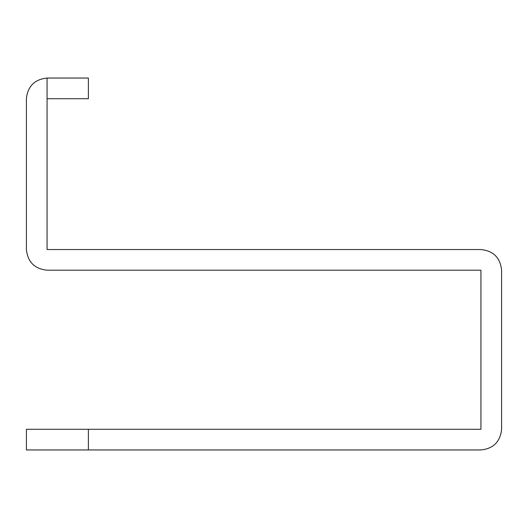 <?xml version="1.0" encoding="UTF-8"?>
<svg xmlns="http://www.w3.org/2000/svg" width="528" height="528" viewBox="0 0 528 528"><rect width="100%" height="100%" fill="white"/><g stroke="black" fill="none" stroke-linecap="round" stroke-linejoin="round"><path stroke-width="0.79" d="M47.058 98.716L47.058 78.052C34.604 79.365 27.713 86.255 26.4 98.716C27.713 86.255 34.604 79.365 47.058 78.052L88.381 78.052L88.381 98.716L47.058 98.716L47.058 249.539L480.942 249.539C493.396 250.853 500.287 257.737 501.6 270.197C500.287 257.737 493.396 250.853 480.942 249.539M480.942 449.948C493.396 448.635 500.287 441.745 501.6 429.284C500.287 441.745 493.396 448.635 480.942 449.948L26.4 449.948L26.4 429.284L480.942 429.284L480.942 270.197L47.058 270.197C34.604 268.884 27.713 262 26.4 249.539C27.713 262 34.604 268.884 47.058 270.197M501.6 270.197L501.6 429.284M26.4 249.539L26.4 98.716M88.381 429.284L88.381 449.948"/></g></svg>
